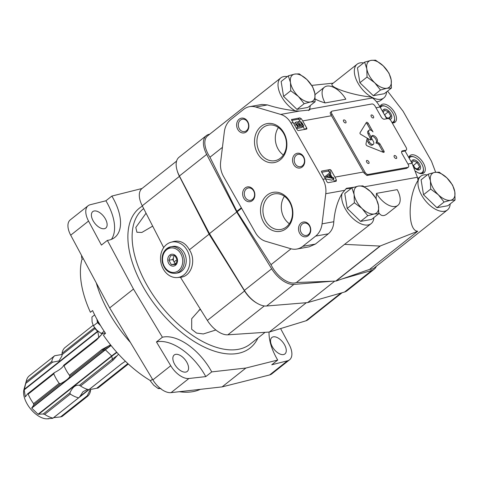 <?xml version="1.0" encoding="UTF-8"?>
<svg xmlns="http://www.w3.org/2000/svg" width="479" height="479" viewBox="0 0 479 479"><rect width="100%" height="100%" fill="white"/><g stroke="black" fill="none" stroke-linecap="round" stroke-linejoin="round"><path stroke-width="0.72" d="M373.297 95.686L384.26 93.716L391.415 88.046L391.175 79.813L388.984 73.125L383.254 65.874L375.578 60.168L371.069 60.378L364.609 62.132L357.454 67.802L359.891 82.729L373.297 95.686L380.452 90.016L386.906 88.262L391.415 88.046M364.609 62.132L366.8 68.826L367.046 77.059L359.891 82.729M367.046 77.059L374.722 82.765L380.452 90.016M371.069 60.378A16.49 8.85 -128.4 0 1 383.254 65.874A16.49 8.85 -128.4 0 1 391.175 79.813A16.49 8.85 -128.4 0 1 386.906 88.262A16.49 8.85 -128.4 0 1 374.722 82.765A16.49 8.85 -128.4 0 1 366.8 68.826A16.49 8.85 -128.4 0 1 371.069 60.378M436.926 207.7L447.895 205.731L455.05 200.06L454.805 191.828L452.613 185.139L446.889 177.889L439.213 172.183L434.704 172.392L428.244 174.152L421.089 179.817L423.526 194.743L436.926 207.7L444.081 202.03L450.541 200.276L455.05 200.06M428.244 174.152L430.435 180.84L430.681 189.073L423.526 194.743M430.681 189.073L438.357 194.779L444.081 202.03M434.704 172.392A16.49 8.85 -128.4 0 1 446.889 177.889A16.49 8.85 -128.4 0 1 454.805 191.828A16.49 8.85 -128.4 0 1 450.541 200.276A16.49 8.85 -128.4 0 1 438.357 194.779A16.49 8.85 -128.4 0 1 430.435 180.84A16.49 8.85 -128.4 0 1 434.704 172.392M360.603 221.394L371.572 219.424L378.727 213.754L378.488 205.521L376.296 198.833L370.566 191.582L362.89 185.876L358.382 186.086L351.921 187.846L344.766 193.51L347.203 208.437L360.603 221.394L367.764 215.724L374.219 213.969L378.727 213.754M351.921 187.846L354.113 194.534L354.358 202.767L347.203 208.437M354.358 202.767L362.034 208.473L367.764 215.724M358.382 186.086A16.49 8.85 -128.4 0 1 370.566 191.582A16.49 8.85 -128.4 0 1 378.488 205.521A16.49 8.85 -128.4 0 1 374.219 213.969A16.49 8.85 -128.4 0 1 362.034 208.473A16.49 8.85 -128.4 0 1 354.113 194.534A16.49 8.85 -128.4 0 1 358.382 186.086M296.974 109.38L307.943 107.41L315.098 101.74L314.853 93.507L312.661 86.819L306.931 79.568L299.255 73.862L294.747 74.071L288.292 75.832L281.137 81.496L283.568 96.423L296.974 109.38L304.129 103.709L310.584 101.955L315.098 101.74M288.292 75.832L290.484 82.52L290.723 90.753L283.568 96.423M290.723 90.753L298.399 96.459L304.129 103.709M294.747 74.071A16.49 8.85 -128.4 0 1 306.931 79.568A16.49 8.85 -128.4 0 1 314.853 93.507A16.49 8.85 -128.4 0 1 310.584 101.955A16.49 8.85 -128.4 0 1 298.399 96.459A16.49 8.85 -128.4 0 1 290.484 82.52A16.49 8.85 -128.4 0 1 294.747 74.071M405.833 150.256A3 1.611 51.6 0 0 406.252 150.071A3 1.611 51.6 0 0 406.12 147.412L391.002 120.798A3 1.611 51.6 0 0 387.834 118.57L384.38 119.193A3 1.611 51.6 0 1 381.212 116.966L375.093 106.194A3 1.611 51.6 0 0 371.926 103.973L332.21 111.098A3 1.611 51.6 0 0 331.785 111.284A3 1.611 51.6 0 0 331.923 113.942L365.04 172.236A3 1.611 51.6 0 0 368.207 174.464L407.922 167.333A3 1.611 51.6 0 0 408.348 167.153A3 1.611 51.6 0 0 408.21 164.489L402.091 153.717A3 1.611 51.6 0 1 401.959 151.059A3 1.611 51.6 0 1 402.378 150.873L405.833 150.256L404.839 151.041A3 1.611 51.6 0 0 405.048 150.981L412.042 163.291L417.413 177.272L418.065 180.332C407.659 196.33 407.455 231.129 417.766 231.231L379.985 246.068L344.551 244.368L371.129 223.645A21.507 11.544 51.6 0 0 373.877 217.598M376.47 193.36A17.986 9.652 51.6 0 0 397.869 205.371A17.986 9.652 51.6 0 0 397.193 189.642L376.47 193.36L376.105 198.528M378.787 212.736C380.961 216.047 383.655 216.496 386.87 214.089L397.869 205.371M363.621 62.923A21.507 11.544 51.6 0 0 360.13 62.887A21.507 11.544 51.6 0 0 357.106 64.216L332.516 83.693C327.558 86.717 351.742 95.129 370.716 96.986L372.357 97.967L310.135 109.134L309.793 108.134A21.507 11.544 51.6 0 0 310.248 105.584M311.745 85.394L333.192 83.154M325.097 102.925L345.814 99.207A17.986 9.652 51.6 0 0 324.415 87.196A17.986 9.652 51.6 0 0 325.097 102.925C320.696 101.596 317.403 100.285 315.212 98.985M408.348 167.153L406.629 168.363L366.908 175.488L364.022 173.045A19.483 15.801 79.8 0 0 363.471 172.009L334.959 177.122A19.483 15.801 79.8 0 1 336.33 179.99L336.228 181.17M336.054 181.254L327.941 182.709L326.834 181.697A19.483 15.801 -100.2 0 0 325.463 178.829L322.888 179.29L290.921 123.025A19.483 15.801 -100.2 0 0 280.706 114.415L255.708 107.021A19.483 15.801 -100.2 0 0 249.595 106.661A19.483 15.801 -100.2 0 0 243.673 109.362L230.728 119.618A19.483 15.801 -100.2 0 0 224.328 131.881L220.633 161.998A19.483 15.801 -100.2 0 0 223.507 176.422L255.469 232.692A19.483 15.801 -100.2 0 0 265.689 241.302L290.687 248.691A19.483 15.801 -100.2 0 0 296.8 249.056A19.483 15.801 -100.2 0 0 302.722 246.35L315.667 236.093A19.483 15.801 -100.2 0 0 322.068 223.837L325.756 193.72A19.483 15.801 -100.2 0 0 322.888 179.29M371.129 223.645A21.507 11.544 51.6 0 1 351.197 216.789A21.507 11.544 51.6 0 1 342.12 193.42L346.485 188.289L353.741 187.265M300.01 121.271L299.369 120.139L301.219 118.672A19.483 15.801 79.8 0 1 302.686 120.912L306.68 127.947A1.198 0.641 51.6 0 1 306.734 129.013A1.198 0.641 51.6 0 1 306.566 129.085L298.447 130.539A1.198 0.641 51.6 0 1 297.178 129.647L293.184 122.618A19.483 15.801 -100.2 0 0 291.723 120.379L291.537 119.421M331.923 113.942L330.905 114.744A19.483 15.801 79.8 0 1 331.504 115.738L302.686 120.912M330.905 114.744C330.007 113.289 330.013 112.415 330.917 112.122M372.357 97.967C374.961 99.596 377.53 102.614 380.075 107.027L375.985 107.763M310.135 109.134L309.56 109.99L299.297 111.08L280.706 114.415M301.219 118.672L299.812 117.894L291.46 119.54M404.839 151.041L401.618 151.615M386.745 118.768L380.075 107.027M334.959 177.122L331.181 170.47A1.198 0.641 51.6 0 0 329.911 169.584L321.798 171.039A1.198 0.641 51.6 0 0 321.625 171.111A1.198 0.641 51.6 0 0 321.678 172.177L325.463 178.829M363.471 172.009L331.504 115.738M249.595 106.661L261.905 104.452L267.432 104.919C276.329 107.763 285.568 109.709 295.16 110.757L299.297 111.08M357.106 64.216A21.507 11.544 51.6 0 0 357.077 81.424A21.507 11.544 51.6 0 0 373.818 98.195A21.507 11.544 51.6 0 0 383.817 97.932A21.507 11.544 51.6 0 0 386.565 91.89M287.298 76.616A21.507 11.544 51.6 0 0 280.784 77.909A21.507 11.544 51.6 0 0 280.137 93.776A21.507 11.544 51.6 0 0 295.16 110.757M308.572 110.541A21.507 11.544 51.6 0 0 309.793 108.134M350.933 188.63A21.507 11.544 51.6 0 0 345.329 189.319M427.256 174.937A21.507 11.544 51.6 0 0 423.765 174.901A21.507 11.544 51.6 0 0 420.742 176.23A21.507 11.544 51.6 0 0 422.538 196.707A21.507 11.544 51.6 0 0 442.794 211.407A21.507 11.544 51.6 0 0 447.452 209.952A21.507 11.544 51.6 0 0 450.2 203.904M342.12 193.42C337.491 201.108 334.719 210.55 333.791 221.735L322.068 223.837M344.551 244.368L296.411 282.502L335.767 281.095A3 1.611 51.6 0 0 336.096 281.035L369.626 269.366A21.507 11.544 51.6 0 0 374.285 267.905L447.452 209.952M291.052 248.799L271.018 264.665A21.507 11.544 51.6 0 0 296.411 282.502M222.43 147.346L209.976 157.208L236.866 211.323A3 1.611 51.6 0 0 237.141 211.808L271.018 264.665M296.8 249.056L309.111 246.847L315.398 244.074L302.722 246.35M333.791 221.735C333.57 226.884 331.755 230.914 328.343 233.818L315.398 244.074M435.645 172.248L431.483 161.237L403.055 111.188L387.565 91.1M417.766 231.231L369.626 269.366M280.784 77.909L207.617 135.862A21.507 11.544 51.6 0 0 209.976 157.208M267.174 195.091A19.819 16.07 79.8 0 1 292.801 211.227A19.819 16.07 79.8 0 1 270.096 229.213A19.819 16.07 79.8 0 1 267.174 195.091M261.175 126.336A19.819 16.07 79.8 0 1 286.807 142.473A19.819 16.07 79.8 0 1 264.103 160.459A19.819 16.07 79.8 0 1 261.175 126.336M245.146 187.948A7.496 6.077 79.8 0 1 254.84 194.055A7.496 6.077 79.8 0 1 246.254 200.857A7.496 6.077 79.8 0 1 245.146 187.948M295.04 154.31A7.496 6.077 79.8 0 1 304.734 160.411A7.496 6.077 79.8 0 1 296.148 167.213A7.496 6.077 79.8 0 1 295.04 154.31M301.034 223.064A7.496 6.077 79.8 0 1 310.727 229.166A7.496 6.077 79.8 0 1 302.141 235.967A7.496 6.077 79.8 0 1 301.034 223.064M239.153 119.193A7.496 6.077 79.8 0 1 248.846 125.3A7.496 6.077 79.8 0 1 240.26 132.102A7.496 6.077 79.8 0 1 239.153 119.193M392.211 122.929A11.095 5.952 51.6 0 0 395.079 122.199A11.095 5.952 51.6 0 0 393.774 111.056A11.095 5.952 51.6 0 0 382.865 104.123A11.095 5.952 51.6 0 0 381.302 104.805A11.095 5.952 51.6 0 0 380.027 106.943M415.664 171.213A11.095 5.952 51.6 0 0 423.879 172.889A11.095 5.952 51.6 0 0 422.574 161.746A11.095 5.952 51.6 0 0 411.659 154.813A11.095 5.952 51.6 0 0 410.102 155.501A11.095 5.952 51.6 0 0 408.826 157.633M376.494 101.746A21.507 11.544 51.6 0 0 380.841 100.291L383.817 97.932M420.742 176.23L417.766 178.583A21.507 11.544 51.6 0 0 417.7 178.637M240.44 120.097A6.275 5.089 79.8 0 1 242.344 119.223A6.275 5.089 79.8 0 1 248.463 124.504A6.275 5.089 79.8 0 1 244.559 131.581A6.275 5.089 79.8 0 1 238.776 127.546A6.275 5.089 79.8 0 1 240.44 120.097M302.321 223.968A6.275 5.089 79.8 0 1 304.225 223.094A6.275 5.089 79.8 0 1 310.344 228.375A6.275 5.089 79.8 0 1 306.44 235.452A6.275 5.089 79.8 0 1 300.656 231.411A6.275 5.089 79.8 0 1 302.321 223.968M296.327 155.214A6.275 5.089 79.8 0 1 298.231 154.34A6.275 5.089 79.8 0 1 304.351 159.621A6.275 5.089 79.8 0 1 300.447 166.698A6.275 5.089 79.8 0 1 294.663 162.656A6.275 5.089 79.8 0 1 296.327 155.214M246.434 188.852A6.275 5.089 79.8 0 1 248.338 187.978A6.275 5.089 79.8 0 1 254.457 193.259A6.275 5.089 79.8 0 1 250.559 200.336A6.275 5.089 79.8 0 1 244.769 196.3A6.275 5.089 79.8 0 1 246.434 188.852M263.019 127.624A18.076 14.657 79.8 0 1 268.509 125.115A18.076 14.657 79.8 0 1 286.125 140.317A18.076 14.657 79.8 0 1 274.892 160.699A18.076 14.657 79.8 0 1 258.229 149.065A18.076 14.657 79.8 0 1 263.019 127.624M283.346 154.974A18.076 14.657 79.8 0 1 278.425 127.54M269.012 196.378A18.076 14.657 79.8 0 1 274.503 193.869A18.076 14.657 79.8 0 1 292.118 209.072A18.076 14.657 79.8 0 1 280.886 229.453A18.076 14.657 79.8 0 1 264.222 217.819A18.076 14.657 79.8 0 1 269.012 196.378M289.34 223.729A18.076 14.657 79.8 0 1 284.418 196.294M367.303 145.921L383.302 152.31A1.497 0.802 51.6 0 0 383.99 152.286A1.497 0.802 51.6 0 0 383.948 150.999L380.009 144.059A1.455 0.778 51.6 0 0 378.883 142.964L376.865 142.143A4.042 2.167 51.6 0 0 377.003 142.047A4.042 2.167 51.6 0 0 376.189 137.539A4.042 2.167 51.6 0 0 371.985 135.719A4.042 2.167 51.6 0 0 372.171 139.317L373.279 141.257A3.383 1.814 51.6 0 1 373.428 144.257A3.383 1.814 51.6 0 1 369.381 141.958L367.237 138.18L365.968 143.862A1.485 0.796 51.6 0 0 367.303 145.921M360.735 134.324L369.668 139.605A2.7 1.449 51.6 0 0 371.291 139.754A2.7 1.449 51.6 0 0 371.249 137.509L369.105 133.24A3.748 2.012 51.6 0 1 369.099 130.21A3.748 2.012 51.6 0 1 372.997 131.899L368.243 123.36A1.497 0.802 51.6 0 0 366.471 122.373A1.497 0.802 51.6 0 0 366.363 122.498L359.992 132.833A1.042 0.557 51.6 0 0 360.735 134.324M371.5 114.942A1.796 0.964 51.6 0 0 371.249 115.05A1.796 0.964 51.6 0 0 371.608 117.062A1.796 0.964 51.6 0 0 373.482 117.87A1.796 0.964 51.6 0 0 373.267 116.062A1.796 0.964 51.6 0 0 371.5 114.942M343.868 119.9A1.796 0.964 51.6 0 0 343.617 120.007A1.796 0.964 51.6 0 0 343.976 122.019A1.796 0.964 51.6 0 0 345.85 122.828A1.796 0.964 51.6 0 0 345.634 121.019A1.796 0.964 51.6 0 0 343.868 119.9M366.908 160.453A1.796 0.964 51.6 0 0 366.651 160.561A1.796 0.964 51.6 0 0 367.016 162.573A1.796 0.964 51.6 0 0 368.884 163.381A1.796 0.964 51.6 0 0 368.674 161.573A1.796 0.964 51.6 0 0 366.908 160.453M394.534 155.495A1.796 0.964 51.6 0 0 394.283 155.603A1.796 0.964 51.6 0 0 394.642 157.615A1.796 0.964 51.6 0 0 396.516 158.423A1.796 0.964 51.6 0 0 396.307 156.615A1.796 0.964 51.6 0 0 394.534 155.495M370.626 139.94A2.7 1.449 51.6 0 0 370.255 138.293L371.249 137.509M370.255 138.293L368.111 134.024L369.105 133.24M369.099 130.21L368.106 130.995A3.748 2.012 51.6 0 0 368.111 134.024M370.626 130.084L367.249 124.145L368.243 123.36M367.249 124.145A1.497 0.802 51.6 0 0 365.998 123.085M383.146 152.244A1.497 0.802 51.6 0 0 382.955 151.783L383.948 150.999M382.955 151.783L379.015 144.844L380.009 144.059M379.015 144.844A1.455 0.778 51.6 0 0 377.889 143.748L375.871 142.928L376.865 142.143M376.129 142.724A4.042 2.167 51.6 0 0 375.464 138.676A4.042 2.167 51.6 0 0 371.596 136.246M366.83 140L368.387 142.742A3.383 1.814 51.6 0 0 372.434 145.041L373.428 144.257M334.576 181.517A1.198 0.641 51.6 0 0 334.522 181.421L333.252 179.188M332.246 177.416L330.217 173.841M329.672 172.877L329.199 172.045A1.198 0.641 51.6 0 0 327.929 171.153L321.732 172.266M325.079 178.158L326.444 177.074L333.941 178.643L331.995 180.182L325.475 178.853M333.941 178.643A19.483 15.801 79.8 0 0 333.426 177.649L331.193 177.206L329.57 174.356L330.941 173.266L330.39 172.302L324.469 177.08L325.84 176.009L326.444 177.074M330.39 172.302L325.84 176.009M327.001 176.386L330.312 177.038L329.031 174.781L327.001 176.386M304.644 129.426L303.021 126.576M299.369 120.139A1.198 0.641 51.6 0 0 298.1 119.247L291.735 120.391M296.339 128.168L297.704 127.085L303.746 126.001L302.225 123.325A2.922 1.569 51.6 0 0 300.213 121.355L298.471 121.666A2.922 1.569 51.6 0 0 298.393 122.714A2.7 1.449 51.6 0 0 297.094 121.917L295.98 122.115A2.7 1.449 51.6 0 0 296.19 124.426L297.704 127.085M296.531 128.51L301.764 127.57L303.746 126.001M297.094 121.917L296.07 122.031L294.088 123.6A2.7 1.449 51.6 0 0 293.884 123.845M297.675 122.169L298.728 121.337L298.471 121.666L300.213 121.355M297.848 125.995L299.704 125.666L298.86 124.181A1.647 0.886 51.6 0 0 297.076 123.354A1.647 0.886 51.6 0 0 297.004 124.516L297.848 125.995M299.525 124.061L300.369 125.546L302.506 125.163L301.668 123.678A1.946 1.048 51.6 0 0 299.668 122.84A1.946 1.048 51.6 0 0 299.525 124.061M300.04 124.965L301.668 123.678M297.447 125.3L298.86 124.181M414.239 167.662A5.993 3.215 51.6 0 0 419.867 169.56A5.993 3.215 51.6 0 0 419.083 163.531A5.993 3.215 51.6 0 0 413.215 159.83A5.993 3.215 51.6 0 0 411.623 162.555M414.449 167.806L418.281 169.53L419.628 166.872L417.131 162.483L413.293 160.752L411.952 163.411M418.718 173.021A9.742 5.227 51.6 0 0 423.37 168.728A9.742 5.227 51.6 0 0 414.036 156.944A9.742 5.227 51.6 0 0 411.419 156.663A9.742 5.227 51.6 0 0 409.216 158.315M414.036 156.944L413.383 156.723A10.49 5.628 51.6 0 0 410.563 156.423A10.49 5.628 51.6 0 0 409.084 157.07A10.49 5.628 51.6 0 0 408.958 157.178L409.084 157.07M421.981 173.62A10.49 5.628 51.6 0 0 422.119 173.518A10.49 5.628 51.6 0 0 423.436 169.416L423.37 168.728M389.762 119.313A5.993 3.215 51.6 0 0 390.912 113.882A5.993 3.215 51.6 0 0 384.421 109.14A5.993 3.215 51.6 0 0 382.823 111.864M386.068 117.577A5.993 3.215 51.6 0 0 387.517 118.63M385.649 117.11L389.487 118.84L390.828 116.181L388.337 111.793L384.499 110.062L383.158 112.721M391.942 122.45A9.742 5.227 51.6 0 0 394.576 118.038A9.742 5.227 51.6 0 0 385.236 106.248A9.742 5.227 51.6 0 0 382.619 105.973A9.742 5.227 51.6 0 0 380.416 107.625M385.236 106.248L384.583 106.033A10.49 5.628 51.6 0 0 381.763 105.727A10.49 5.628 51.6 0 0 380.29 106.374A10.49 5.628 51.6 0 0 380.158 106.482M393.319 122.828L393.193 122.923A10.49 5.628 51.6 0 0 393.319 122.828A10.49 5.628 51.6 0 0 394.636 118.726L394.576 118.038M415.167 168.363L413.473 165.381L417.131 162.483M416.766 169.141L419.628 166.872M413.473 165.381L413.066 165.195M386.367 117.666L384.679 114.691L388.337 111.793M387.972 118.445L390.828 116.181M384.679 114.691L384.344 114.541M376.356 266.264A22.483 12.065 -128.4 0 1 374.201 269.222A22.483 12.065 -128.4 0 1 371.83 270.425L342.168 278.922M332.366 281.215L293.878 284.412A22.483 12.065 -128.4 0 1 271.665 268.803L236.722 212.041L206.671 154.4A22.483 12.065 -128.4 0 1 206.317 135.647A22.483 12.065 -128.4 0 1 208.688 134.443L209.82 134.12M374.201 269.222L346.94 290.819A22.483 12.065 -128.4 0 1 344.563 292.022L307.632 302.602L334.737 281.131M307.632 302.602L266.617 306.009A22.483 12.065 -128.4 0 1 244.398 290.4L209.461 233.638L236.722 212.041M209.461 233.638L179.409 175.997A22.483 12.065 -128.4 0 1 179.05 157.244L206.317 135.647M98.776 337.348L97.824 331.522L94.956 328.612L62.019 354.7L62.013 353.37A26.117 14.017 -128.4 0 1 64.922 347.622L93.106 325.295M62.013 353.37L94.555 327.6M102.566 333.546L96.59 339.958L96.674 339.138L63.737 365.232C62.959 367.297 59.803 369.8 54.265 372.728L27.543 393.9L28.183 394.145L53.804 373.848A26.117 14.017 51.6 0 0 59.198 383.344L60.486 383.679L33.758 404.851L31.74 408.144L38.051 414.245L43.218 413.994L44.691 414.377L70.311 394.085A26.117 14.017 51.6 0 0 78.61 397.827L52.786 418.305L47.9 418.682L50.834 418.454M60.486 383.679C66.012 380.751 69.174 378.254 69.958 376.177L69.425 375.237A26.117 14.017 -128.4 0 1 64.036 365.746L96.59 339.958M69.425 375.237L101.985 349.448L110.565 344.874M118.517 354.191L113.098 360.19L112.349 359.226L79.412 385.32C75.736 384.589 72.574 387.092 69.94 392.822L43.218 413.994M122.45 363.136A39.122 31.722 79.8 0 0 121.923 363.543L88.837 389.72A26.117 14.017 -128.4 0 1 83.388 387.661A26.117 14.017 -128.4 0 1 80.538 385.978L113.098 360.19M88.837 389.72L121.397 363.932L125.378 361.244M127.863 363.579L96.722 388.247L97.932 388.092L128.33 364.01M96.722 388.247L90.321 389.499L87.25 395.75L60.522 416.922L62.078 416.485L87.699 396.193A26.117 14.017 51.6 0 0 90.603 390.445M44.691 414.377A26.117 14.017 51.6 0 0 52.989 418.119L78.61 397.827M28.183 394.145A26.117 14.017 51.6 0 0 33.578 403.635L59.198 383.344M64.036 365.746L63.737 365.232M33.578 403.635L33.758 404.851M80.538 385.978L79.412 385.32M87.25 395.75L87.699 396.193M62.019 354.49L54.69 355.723L29.069 376.015A26.117 14.017 51.6 0 0 26.459 380.404A26.117 14.017 51.6 0 0 26.165 381.769L24.195 389.846L25.339 396.875L27.543 393.9M26.459 380.404L23.95 389.577A20.064 10.766 51.6 0 0 30.195 408.437A20.064 10.766 51.6 0 0 47.128 418.832L48.888 418.772M122.522 363.082L53.63 417.652L60.522 416.922M26.165 381.769L51.786 361.477L52.546 362.202L58.989 360.926L62.001 355.897L62.019 354.7M54.69 355.723A26.117 14.017 51.6 0 0 51.786 361.477M52.546 362.202L25.824 383.374M54.265 372.728L53.804 373.848M116.906 355.819A39.122 7.951 134 0 0 112.349 359.226L111.685 355.921L105.374 349.82L102.895 350.089L69.958 376.177M69.94 392.822L70.311 394.085M79.514 397.133L82.999 391.702L87.423 389.403M101.985 349.448L102.895 350.089A39.122 7.951 134 0 1 107.452 346.682M94.608 327.678L94.956 328.612A39.122 23.77 170.7 0 0 95.189 328.426M96.674 339.138A39.122 23.77 170.7 0 0 100.913 335.174M100.578 325.63L97.459 322.618L96.902 319.2M97.009 319.403A9.742 5.227 51.6 0 0 100.464 325.451M88.094 205.748A17.986 9.652 51.6 0 0 88.543 221.058L101.428 245.092L107.38 240.38L133.479 289.059L109.685 307.907L70.7 235.189A17.986 9.652 51.6 0 1 70.251 219.885L88.094 205.748A17.986 9.652 51.6 0 1 90.19 204.737L105.901 200.785L111.852 196.073L142.023 188.498A20.986 11.262 51.6 0 0 142.245 205.802L163.692 247.595M177.338 277.551A17.986 14.586 79.8 0 1 161.597 265.216A17.986 14.586 79.8 0 1 166.572 244.5A17.986 14.586 79.8 0 1 171.003 242.236A17.986 14.586 79.8 0 1 189.57 257.127A17.986 14.586 79.8 0 1 177.338 277.551L180.433 277.275L207.365 320.433A20.986 11.262 51.6 0 0 227.836 334.815L269.3 332.049L305.943 320.804A20.986 11.262 51.6 0 0 308.027 319.715L342.102 292.729M146.047 213.203L135.808 227.453L136.922 232.255L141.844 232.459L152.675 226.13M215.861 329.995L203.324 333.953L196.558 333.079L191.678 329.289L191.708 318.697L200.264 309.051M109.685 307.907L152.885 379.871A17.986 9.652 51.6 0 0 171.057 392.636L222.106 386.888L269.635 374.949L287.478 360.813A17.986 9.652 51.6 0 0 289.573 359.795A17.986 9.652 51.6 0 0 289.13 344.491L280.598 328.582M269.635 374.949A17.986 9.652 51.6 0 0 271.731 373.931L289.573 359.795M94.225 210.976A10.49 5.628 51.6 0 0 92.746 211.622A10.49 5.628 51.6 0 0 94.848 223.346A10.49 5.628 51.6 0 0 105.775 228.07A10.49 5.628 51.6 0 0 104.542 217.532A10.49 5.628 51.6 0 0 94.225 210.976M175.673 354.358A10.49 5.628 51.6 0 0 174.2 355.005A10.49 5.628 51.6 0 0 176.302 366.722A10.49 5.628 51.6 0 0 187.229 371.453A10.49 5.628 51.6 0 0 185.996 360.915A10.49 5.628 51.6 0 0 175.673 354.358M273.371 336.827A10.49 5.628 51.6 0 0 271.892 337.473A10.49 5.628 51.6 0 0 273.994 349.197A10.49 5.628 51.6 0 0 284.921 353.927A10.49 5.628 51.6 0 0 283.688 343.389A10.49 5.628 51.6 0 0 273.371 336.827M152.885 379.871L170.734 365.734A17.986 9.652 51.6 0 0 188.906 378.5L205.778 376.602L211.724 371.89L245.901 368.04L277.718 360.046A44.966 24.136 -128.4 0 1 269.048 332.067M96.285 282.909A93.68 50.277 51.6 0 0 130.426 342.455M83.238 258.588L81.831 259.708A91.435 49.074 51.6 0 0 90.411 312.29L92.591 310.566A91.435 49.074 51.6 0 0 105.542 333.36L103.362 335.09A91.435 49.074 51.6 0 0 150.586 380.739L152.502 379.224L150.358 380.931L153.741 385.218L158.274 388.589L160.938 388.463M179.308 391.708A91.435 49.074 51.6 0 0 200.336 389.337M222.106 386.888L245.901 368.04M287.478 360.813L271.767 364.759L277.718 360.046M170.734 365.734L156.453 341.946L162.399 337.234A44.966 24.136 -128.4 0 1 211.724 371.89M133.479 289.059L162.399 337.234M177.212 170.752A20.986 11.262 51.6 0 0 179.427 176.356L209.095 234.189L244.541 290.987A20.986 11.262 51.6 0 0 257.025 303.207M180.433 277.275C191.313 276.617 196.588 260.456 189.397 249.793C185.493 242.931 180.302 240.153 173.835 241.458L171.003 242.236M189.397 249.793L209.095 234.189M269.3 332.049L306.332 302.71M111.852 196.073A44.966 24.136 -128.4 0 1 114.732 237.458A44.966 24.136 -128.4 0 1 107.38 240.38M111.409 239.374A44.966 24.136 51.6 0 0 105.901 200.785M205.778 376.602A44.966 24.136 51.6 0 0 156.453 341.946M169.746 255.103A5.993 4.862 79.8 0 1 177.499 259.983A5.993 4.862 79.8 0 1 170.626 265.426A5.993 4.862 79.8 0 1 169.746 255.103M168.865 260.247L170.59 255.696L174.811 255.535L177.308 259.923L175.577 264.48L171.356 264.636L168.865 260.247L172.721 259.558L175.212 263.947L171.356 264.636M166.788 248.649A13.49 10.939 79.8 0 1 170.889 246.775L172.829 246.428A13.49 10.939 79.8 0 1 185.978 257.774A13.49 10.939 79.8 0 1 177.595 272.982L175.655 273.329A13.49 10.939 79.8 0 0 184.038 258.121A13.49 10.939 79.8 0 0 170.889 246.775L166.632 248.715C162.866 252.044 161.429 256.552 162.333 262.247C164.441 270.03 168.883 273.725 175.655 273.329M175.212 263.947L175.937 263.917M174.248 255.523L172.721 259.558M174.069 261.935L177.194 259.462M174.745 263.127L175.787 263.923M174.392 255.523L174.081 255.96M173.314 257.995L173.416 260.792M94.656 314.877L91.938 317.032L92.082 321.9L93.375 325.852L96.758 330.133L101.297 333.51L105.344 333.073M101.297 333.51L104.129 331.258M93.375 325.852L97.459 322.618M81.514 255.361L81.723 258.45M158.274 388.589L159.423 387.685M417.413 177.272L364.375 186.786M344.347 190.379L325.756 193.72M412.042 163.291L407.946 164.028M293.184 122.618L290.921 123.025M267.432 104.919L255.708 107.021M379.985 246.068L335.767 281.095M241.602 208.275L237.141 211.808M328.343 233.818L315.667 236.093M241.326 207.79L236.866 211.323M380.314 246.008L336.096 281.035M407.922 167.333L406.629 168.363M368.207 174.464L366.908 175.488M402.378 150.873L401.683 151.43M365.04 172.236L364.022 173.045M377.889 143.748L378.883 142.964M368.387 142.742L369.381 141.958M334.522 181.421L336.33 179.99M329.199 172.045L331.181 170.47M327.929 171.153L329.911 169.584M332.767 177.517L330.558 177.913M304.854 129.39L306.68 127.947M298.1 119.247L299.812 117.894M294.825 125.504L296.19 124.426M344.563 292.022L371.83 270.425M266.617 306.009L293.878 284.412M244.398 290.4L271.665 268.803M179.409 175.997L206.671 154.4M98.093 331.312A42.613 25.89 170.7 0 1 97.824 331.522L24.195 389.846M97.806 331.079A42.427 25.776 170.7 0 1 97.644 331.205L24.303 389.301M116.69 352.173A42.613 8.664 134 0 0 111.685 355.921L38.051 414.245M116.936 352.448A42.427 8.622 134 0 0 111.864 356.238L38.524 414.329M111.116 345.569A42.613 8.664 134 0 0 105.374 349.82L31.74 408.144M110.954 345.365A42.427 8.622 134 0 0 105.093 349.694L31.752 407.791M88.543 389.655L79.712 396.648M121.923 363.543L121.397 363.932M143.676 208.593L143.251 208.928A86.19 46.253 51.6 0 0 160.507 305.213A86.19 46.253 51.6 0 0 250.283 344.054L265.079 332.33M70.7 235.189L88.543 221.058M171.057 392.636L188.906 378.5M305.943 320.804L340.976 293.052M142.245 205.802L179.427 176.356M207.365 320.433L244.541 290.987M227.836 334.815L264.294 305.937M200.683 309.721A19.789 10.616 51.6 0 0 198.959 310.087M142.401 206.102A89.184 47.864 51.6 0 0 162.519 314.092A89.184 47.864 51.6 0 0 257.947 337.982M166.686 249.715A12.364 10.029 79.8 0 1 182.673 259.786A12.364 10.029 79.8 0 1 168.506 271.006A12.364 10.029 79.8 0 1 166.686 249.715M406.252 150.071L405.066 151.011M331.785 111.284L330.51 112.29M324.415 87.196L315.008 94.644M142.018 188.498L176.583 161.124"/></g></svg>
